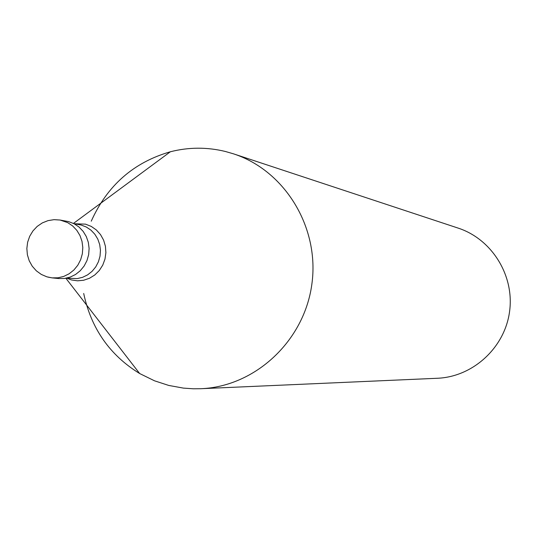 <?xml version="1.0" encoding="UTF-8"?>
<svg xmlns="http://www.w3.org/2000/svg" width="537" height="537" viewBox="0 0 537 537"><rect width="100%" height="100%" fill="white"/><g stroke="black" fill="none" stroke-linecap="round" stroke-linejoin="round"><path stroke-width="0.81" d="M60.084 220.036L68.655 221.633L74.126 223.748L79.033 227.044L83.154 231.373L86.296 236.548L88.316 242.321L89.115 248.436L88.665 254.612L86.974 260.566L84.134 266.016L80.268 270.729L75.549 274.481L70.206 277.099L64.474 278.475L58.62 278.535L52.076 277.871L57.976 277.804L63.749 276.421L69.132 273.776L73.884 269.997L77.784 265.244L80.651 259.747L82.349 253.746L82.805 247.523L82 241.355L79.966 235.535L76.798 230.319L72.649 225.949L67.702 222.627L60.084 220.036L54.022 219.66L48.008 220.633L42.316 222.909L37.207 226.392L32.938 230.923L29.689 236.293L27.629 242.241L26.85 248.503L27.387 254.773L29.213 260.767L32.247 266.204L36.335 270.823L41.295 274.42L46.887 276.83L52.076 277.871L47.934 277.112M91.256 221.177C107.286 185.48 133.653 162.342 170.363 151.77C188.695 147.104 207.054 147.01 225.433 151.494L233.414 153.81C285.087 170.585 319.877 227.809 311.836 284.368C304.211 340.982 255.176 386.606 200.885 388.707L193.38 388.788L183.412 388.11L168.692 385.425L154.528 380.814L139.66 373.537C109.803 355.205 91.156 328.516 83.698 293.471M200.885 388.707L437.353 378.27C472.916 376.867 504.693 347.788 509.546 311.749C514.668 275.743 491.986 239.119 458.148 228.104L233.414 153.81M74.046 223.701L81.134 225.023L86.303 227.017L90.941 230.131L94.827 234.219L97.794 239.099L99.701 244.55L100.453 250.316L100.023 256.142L98.425 261.754L95.74 266.896L92.082 271.333L87.625 274.863L82.577 277.327L77.16 278.616L66.507 278.139M74.254 223.741L85.524 224.157L91.236 226.399L96.318 229.93L100.506 234.575L103.594 240.106L105.42 246.248L105.89 252.679L104.984 259.076L102.748 265.124L99.291 270.514L94.794 274.971L89.484 278.273L83.624 280.254L77.516 280.817L71.461 279.945L66.722 278.159M65.87 278.26L139.66 373.537M73.468 223.412L170.363 151.77"/></g></svg>
